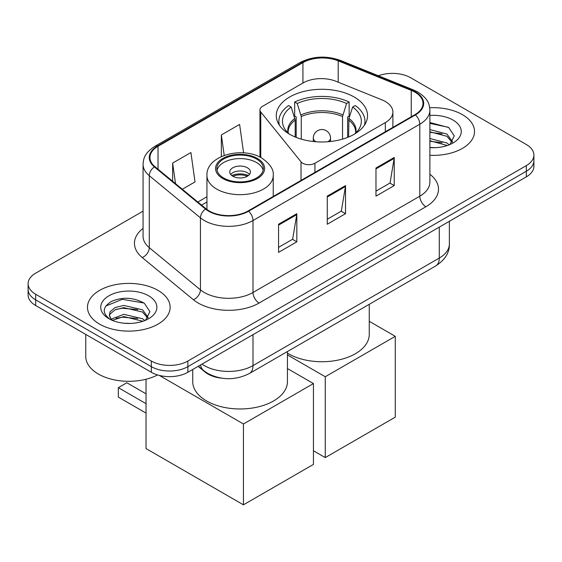 <?xml version="1.0" encoding="UTF-8"?>
<svg xmlns="http://www.w3.org/2000/svg" width="562" height="562" viewBox="0 0 562 562"><rect width="100%" height="100%" fill="white"/><g stroke="black" fill="none" stroke-linecap="round" stroke-linejoin="round"><path stroke-width="0.84" d="M385.328 101.511A25.831 14.914 0 0 0 381.879 99.839L336.048 81.314A25.831 14.914 0 0 0 302.974 82.986L262.475 106.366A8.613 4.974 0 0 0 259.953 109.885A8.613 4.974 0 0 0 260.761 111.986L301.028 161.842A8.613 4.974 0 0 0 314.917 163.254L385.328 122.6A25.831 14.914 0 0 0 392.894 112.056A25.831 14.914 0 0 0 385.328 101.511M354.172 97.008A45.627 26.344 0 0 0 304.449 91.297A45.627 26.344 0 0 0 276.279 115.632A45.627 26.344 0 0 0 289.648 134.262A45.627 26.344 0 0 0 339.371 139.973A45.627 26.344 0 0 0 367.541 115.632A45.627 26.344 0 0 0 354.172 97.008M221.4 378.142A25.831 14.914 180 0 1 205.067 372.044L198.147 366.34M143.064 211.157L35.666 273.167A25.831 14.914 0 0 0 28.1 283.712L28.1 294.959A25.831 14.914 0 0 0 35.666 305.503L151.333 372.283A25.831 14.914 0 0 0 187.856 372.283L526.334 176.861A25.831 14.914 0 0 0 533.9 166.317L533.9 160.697A25.831 14.914 0 0 1 526.334 171.241A25.831 14.914 0 0 0 533.9 160.697L533.9 155.07A25.831 14.914 0 0 0 526.334 144.525L410.667 77.746A25.831 14.914 0 0 0 378.388 75.765M28.1 283.712A25.831 14.914 0 0 0 35.666 294.256L151.333 361.036A25.831 14.914 0 0 0 187.856 361.036L187.856 366.656L526.334 171.241L187.856 366.656A25.831 14.914 0 0 1 151.333 366.656A25.831 14.914 0 0 0 187.856 366.656L187.856 372.283M35.666 294.256L35.666 299.876L151.333 366.656L35.666 299.876A25.831 14.914 0 0 1 28.1 289.332A25.831 14.914 0 0 0 35.666 299.876L35.666 305.503M462.414 114.655A41.328 23.857 0 0 0 429.719 107.749A41.328 23.857 0 0 1 462.414 114.655A41.328 23.857 0 0 1 474.518 131.522A41.328 23.857 0 0 0 462.414 114.655M158.027 290.385A41.328 23.857 0 0 0 112.99 285.215A41.328 23.857 0 0 0 87.482 307.259A41.328 23.857 0 0 0 99.586 324.126A41.328 23.857 0 0 0 144.624 329.304A41.328 23.857 0 0 0 170.131 307.259A41.328 23.857 0 0 0 158.027 290.385A41.328 23.857 0 0 0 112.99 285.215A41.328 23.857 0 0 0 87.482 307.259A41.328 23.857 0 0 0 99.586 324.126A41.328 23.857 0 0 0 144.624 329.304A41.328 23.857 0 0 0 170.131 307.259A41.328 23.857 0 0 0 158.027 290.385M414.932 92.154A27.552 15.905 180 0 1 422.996 103.401A27.552 15.905 180 0 1 414.932 114.648L248.123 210.954A27.552 15.905 180 0 1 206.078 208.832L154.929 166.661A27.552 15.905 180 0 1 149.949 157.536A27.552 15.905 180 0 1 158.02 146.289L302.925 62.628A27.552 15.905 180 0 1 338.205 60.844L411.251 90.377A27.552 15.905 180 0 1 414.932 92.154M415.416 91.873A28.241 16.305 0 0 0 411.644 90.046L338.605 60.52A28.241 16.305 0 0 0 302.44 62.347L157.529 146.008A28.241 16.305 0 0 0 154.367 166.886L205.516 209.057A28.241 16.305 0 0 0 248.615 211.235L415.416 114.929A28.241 16.305 0 0 0 415.416 91.873M278.562 224.238L278.562 252.359L296.827 241.815L296.827 213.693L278.562 224.238M278.562 247.371L292.633 239.25L296.757 214.628A6.885 3.976 -120 0 0 296.827 213.693M292.507 239.321L296.827 241.815M375.971 168.003L375.971 196.124L394.229 185.579L394.229 157.458L375.971 168.003M375.971 191.136L390.035 183.015L394.159 158.393A6.885 3.976 -120 0 0 394.229 157.458M389.909 183.086L394.229 185.579M327.267 196.124L327.267 224.238L345.532 213.693L345.532 185.579L327.267 196.124M327.267 219.25L341.331 211.129L345.454 186.514A6.885 3.976 -120 0 0 345.532 185.579M341.211 211.2L345.532 213.693M429.888 155.302A41.328 23.857 0 0 0 474.518 131.522A41.328 23.857 0 0 1 429.888 155.302M187.856 361.036L526.334 165.614A25.831 14.914 0 0 0 533.9 155.07M182.327 189.246L195.021 181.919L190.904 152.541L172.639 163.085L172.639 181.259M243.599 152.871L239.602 124.42L221.344 134.964L221.344 156.559M221.344 134.964L224.21 155.4M172.639 163.085L175.52 183.633M429.888 147.434L435.016 147.694M429.888 138.505L446.952 143.001L449.228 144.82M429.888 140.739L447.359 145.509M429.888 129.576L446.952 134.072L452.536 141.793M429.888 131.81L446.952 136.306L452.101 142.369M429.888 147.616A28.065 16.207 0 0 0 453.042 142.98A28.065 16.207 0 0 0 453.042 120.064A28.065 16.207 0 0 0 429.888 115.435M449.888 144.546L454.286 135.913L448.729 127.532L429.888 122.516M429.888 123.387L448.35 127.279M429.888 132.316L442.132 133.84M429.888 141.238L442.132 142.769M295.198 136.995L295.198 120.078L291.151 107.012A39.431 22.768 0 0 0 284.681 128.768A39.431 22.768 0 0 0 289.318 134.072M296.195 137.395L296.195 116.959L294.671 116.074L294.671 102.017A43.049 24.854 0 0 1 349.15 102.017L346.578 103.499A39.431 22.768 0 0 0 297.235 103.499L301.281 116.566L301.281 139.137M342.532 139.137L342.532 116.566L346.578 103.499M287.442 353.14A47.349 27.341 0 0 0 288.425 353.723A47.349 27.341 0 0 0 340.031 359.652A47.349 27.341 0 0 0 369.262 334.397L369.262 304.302M349.15 102.017L349.15 116.074L347.625 116.959L347.625 137.395M291.151 107.012L288.58 105.53A43.049 24.854 0 0 0 278.864 121.259A43.049 24.854 0 0 0 279.419 125.235M297.235 103.499L294.671 102.017M364.401 125.235A43.049 24.854 0 0 0 364.956 121.259A43.049 24.854 0 0 0 355.24 105.53L352.669 107.012L348.911 118.427L348.623 136.995M354.503 134.072A39.431 22.768 0 0 0 359.132 128.768A39.431 22.768 0 0 0 352.669 107.012M325.257 457.587L325.257 376.744L395.269 336.329L395.269 417.166L325.257 457.587L313.448 450.766M325.257 376.744L287.442 354.91M369.262 321.309L395.269 336.329M256.525 159.004A23.246 13.418 0 0 0 231.193 156.095A23.246 13.418 0 0 0 216.848 168.495A23.246 13.418 0 0 0 223.655 177.985A23.246 13.418 0 0 0 248.987 180.894A23.246 13.418 0 0 0 263.339 168.495A23.246 13.418 0 0 0 256.525 159.004M263.135 170.251A23.246 13.418 0 0 0 256.525 162.523A23.246 13.418 0 0 0 232.626 159.299A23.246 13.418 0 0 0 217.044 170.251M192.738 369.466L192.738 381.633A47.349 27.341 0 0 0 206.605 400.966A47.349 27.341 0 0 0 258.211 406.888A47.349 27.341 0 0 0 287.442 381.633L287.442 351.538M247.392 167.792A10.334 5.964 0 0 0 236.138 166.5A10.334 5.964 0 0 0 229.76 172.014A10.334 5.964 0 0 0 232.787 176.229A10.334 5.964 0 0 0 244.041 177.522A10.334 5.964 0 0 0 250.42 172.014A10.334 5.964 0 0 0 247.392 167.792M249.5 174.473A10.334 5.964 0 0 0 247.392 172.717A10.334 5.964 0 0 0 230.68 174.473M231.741 175.527A13.776 7.952 180 0 1 247.835 175.274L247.835 175.962M232.872 176.278A12.055 6.962 180 0 1 246.592 175.99L247.835 175.274M246.388 176.742L246.592 175.99M146.036 413.091L118.336 397.095L118.336 387.675L146.036 403.671M243.437 504.824L243.437 423.987L313.448 383.565L313.448 464.402L243.437 504.824L146.036 448.588L146.036 379.238M243.437 423.987L159.32 375.416M287.442 368.553L313.448 383.565M118.336 387.675L126.857 382.757L146.036 393.829M85.761 334.425L85.761 356.463A43.049 24.854 0 0 0 98.371 374.039A43.049 24.854 0 0 0 157.599 374.938M124.139 323.234L130.63 323.431M111.241 319.118L123.773 314.341L142.565 318.731L144.841 320.558M112.393 320.319L123.773 316.568L142.973 321.246M111.438 319.989L109.421 315.275A19.459 11.233 0 0 0 112.569 320.473M109.421 315.275L110.011 311.868L115.048 307.576L123.773 305.412L142.565 309.81L148.15 317.53M109.471 315.549L110.011 314.102L115.048 309.81L123.773 307.646L142.565 312.036L147.715 318.106M145.502 320.284L149.899 311.65L144.343 303.269C133.672 297.333 122.755 296.694 111.592 301.365C102.432 307.028 101.855 312.971 109.864 319.202L109.962 319.265M148.656 295.802A28.065 16.207 0 0 0 108.958 295.802A28.065 16.207 0 0 0 108.958 318.717A28.065 16.207 0 0 0 148.656 318.717A28.065 16.207 0 0 0 148.656 295.802M105.761 306.086L122.242 299.321L143.963 303.016M116.053 309.374L122.242 308.25L137.746 309.578M116.053 318.296L122.242 317.179L137.746 318.506M205.067 371.672L205.067 372.044M260.761 111.986L260.761 157.508M301.028 161.842L301.028 180.409M314.917 163.254L314.917 172.394M385.328 122.6L385.328 131.74M201.983 364.127A34.437 19.881 0 0 0 204.294 365.602A34.437 19.881 0 0 0 252.998 365.602L439.28 258.056A34.437 19.881 0 0 0 449.368 243.992C449.621 252.542 445.069 259.855 435.712 265.938L249.43 373.484A17.218 9.94 60 0 0 252.998 365.602L252.998 334.671M439.28 227.125L439.28 258.056A17.218 9.94 60 0 1 435.712 265.938M200.585 364.935A17.218 11.514 129.5 0 0 203.585 370.534L198.358 366.22M526.334 176.861L526.334 165.614M151.333 372.283L151.333 361.036M429.888 174.255A43.049 24.854 180 0 1 425.891 206.739L259.082 303.037A8.613 4.974 60 0 1 252.998 292.493L419.8 196.194A34.437 19.881 0 0 0 429.888 182.137L429.888 110.152A34.437 19.881 180 0 1 419.8 124.209A8.613 4.974 -120 0 0 415.416 114.929M259.082 303.037A43.049 24.854 180 0 1 198.21 303.037A43.049 24.854 180 0 1 193.384 299.722L142.235 257.551A43.049 24.854 180 0 1 143.064 228.383M204.294 292.493A34.437 19.881 0 0 0 252.998 292.493L252.998 220.515A34.437 19.881 180 0 1 200.437 217.859L149.288 175.688A34.437 19.881 180 0 1 143.064 164.287L143.064 236.265A34.437 19.881 0 0 0 149.288 247.673L200.437 289.844A34.437 19.881 0 0 0 204.294 292.493M429.888 110.152C429.333 104.237 428.785 99.312 418.016 92.154L413.492 89.955A8.613 4.032 112 0 0 411.644 90.046M413.492 89.955L340.446 60.429C326.185 55.378 312.648 56.116 299.841 62.621A8.613 4.974 60 0 1 302.44 62.347M157.529 146.008A8.613 4.974 -120 0 0 154.929 146.282C144.49 153.131 143.542 158.287 143.064 164.287M154.367 166.886A8.613 5.76 129.5 0 0 149.288 175.688L149.288 247.673A8.613 5.76 -50.5 0 1 142.235 257.551M340.446 60.429A8.613 4.032 112 0 0 338.605 60.52M205.516 209.057A8.613 5.76 129.5 0 0 200.437 217.859L200.437 289.844A8.613 5.76 -50.5 0 1 193.384 299.722M248.615 211.235A8.613 4.974 60 0 1 252.998 220.515L419.8 124.209L419.8 196.194A8.613 4.974 60 0 0 425.891 206.739M158.02 146.289L158.02 169.204M411.251 90.377L411.251 116.777M338.205 60.844L338.205 82.185M302.925 62.628L302.925 83.014M206.942 196.77L197.831 202.032M327.267 197.016L345.454 186.514M375.971 168.895L394.159 158.393M278.562 225.13L296.757 214.628M295.198 120.078A33.748 19.487 0 0 0 288.158 131.986L288.236 133.103M342.532 116.566A33.748 19.487 0 0 0 301.281 116.566M294.91 118.427A34.149 19.719 0 0 0 288.011 132.885M342.82 114.915A34.149 19.719 0 0 0 301 114.915M355.809 132.885A34.149 19.719 0 0 0 348.911 118.427M355.584 133.103L355.655 131.986A33.748 19.487 0 0 0 348.623 120.078M316.027 141.757A8.613 4.974 180 0 1 315.823 141.645A8.613 4.974 180 0 1 313.301 138.133L313.301 141.505M330.519 141.505L330.519 138.133A8.613 4.974 180 0 1 327.997 141.645A8.613 4.974 180 0 1 327.794 141.757M222.742 178.512A24.538 14.169 0 0 0 257.438 178.512A24.538 14.169 0 0 0 257.438 158.477A24.538 14.169 0 0 0 222.742 158.477A24.538 14.169 0 0 0 222.742 178.512M273.237 196.454L273.237 175.527A33.144 19.136 180 0 1 252.774 193.209A33.144 19.136 180 0 1 216.651 189.057A33.144 19.136 180 0 1 206.942 175.527L206.942 209.507M259.953 109.885L259.953 157.093M392.894 112.056L392.894 127.37M249.43 373.484C235.576 380.446 221.716 380.446 207.863 373.484L203.585 370.534M449.368 243.992L449.368 221.302M299.841 62.621L154.929 146.282M206.942 202.011L201.575 205.116M278.864 124.371L278.864 121.259M364.956 124.371L364.956 121.259M330.519 138.133A8.613 8.613 0 0 0 317.607 130.672A8.613 8.613 0 0 0 313.301 138.133M273.237 175.527C273.961 169.689 270.132 163.865 261.744 158.055C242.201 145.958 205.797 155.66 206.942 175.527"/></g></svg>
